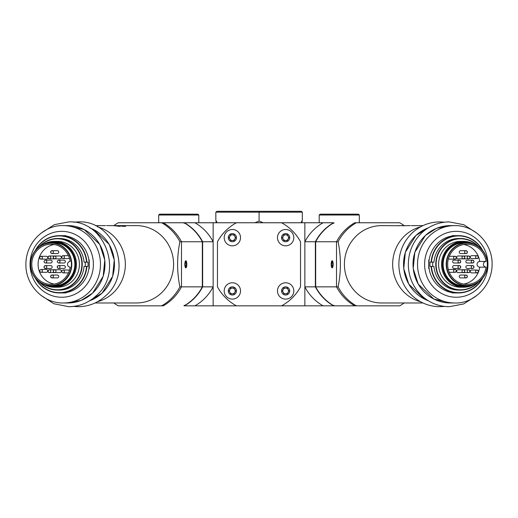 <?xml version="1.0" encoding="UTF-8"?>
<svg xmlns="http://www.w3.org/2000/svg" width="518" height="518" viewBox="0 0 518 518"><rect width="100%" height="100%" fill="white"/><g stroke="black" fill="none" stroke-linecap="round" stroke-linejoin="round"><path stroke-width="0.78" d="M333.903 223.336L333.605 222.759L323.102 222.759A47.267 45.442 90 0 0 304.856 241.744L304.856 286.855A47.267 45.442 90 0 0 323.102 305.84L281.559 305.84A47.267 47.267 0 0 0 300.537 286.855L300.537 241.744A47.267 47.267 0 0 0 281.559 222.759L304.856 222.759L304.856 305.84M304.856 241.744L315.358 241.744A47.267 45.442 90 0 1 333.605 222.759L304.856 222.759M184.097 305.264L184.395 305.84L194.897 305.84A47.267 45.442 -90 0 0 213.144 286.855L213.144 241.744A47.267 45.442 -90 0 0 194.897 222.759L236.441 222.759A47.267 47.267 0 0 0 217.463 241.744L217.463 286.855A47.267 47.267 0 0 0 236.441 305.84L213.144 305.84L213.144 222.759M213.144 286.855L202.642 286.855A47.267 45.442 -90 0 1 184.395 305.84L213.144 305.84M333.605 222.759L333.922 222.759A47.267 45.442 90 0 0 315.676 241.744L315.676 286.855A47.267 45.442 90 0 0 333.922 305.84L333.903 305.264M315.676 286.855L336.519 286.855A47.267 45.442 90 0 0 354.765 305.84L333.922 305.84M404.157 225.628A47.267 45.442 90 0 0 399.715 222.759L356.345 222.759A47.267 45.442 90 0 0 338.099 241.744L336.519 241.744L336.519 286.855L338.099 286.855A47.267 45.442 90 0 0 356.345 305.84L354.765 305.84A47.267 45.442 90 0 1 336.519 286.855L336.519 241.744A47.267 45.442 90 0 1 354.765 222.759L356.345 222.759L354.765 222.759A47.267 45.442 90 0 0 336.519 241.744L315.676 241.744M332.18 260.716A3.581 0.984 -90 0 0 331.19 264.303A3.581 0.984 -90 0 0 332.18 267.884A3.581 0.984 -90 0 0 333.165 264.303A3.581 0.984 -90 0 0 332.18 260.716M332.18 267.793A3.497 0.965 -90 0 0 333.106 263.403A3.497 0.965 -90 0 0 331.701 261.266A3.497 0.965 -90 0 0 331.216 264.303A3.497 0.965 -90 0 0 331.701 267.333A3.497 0.965 -90 0 0 332.18 267.793M332.77 265.54L332.77 263.06L332.18 261.817L331.585 263.06L331.585 265.54L332.18 266.783L332.77 265.54L331.585 265.54M332.77 263.06L331.585 263.06M323.102 305.84L333.605 305.84A47.267 45.442 90 0 1 315.358 286.855L304.856 286.855M316.064 286.713L315.358 286.855L315.358 241.744L316.064 241.887M184.395 305.84L184.078 305.84A47.267 45.442 -90 0 0 202.324 286.855L202.324 241.744A47.267 45.442 -90 0 0 184.078 222.759L184.097 223.336M202.324 241.744L181.481 241.744L181.481 286.855A47.267 45.442 -90 0 1 163.235 305.84L161.655 305.84L163.235 305.84A47.267 45.442 -90 0 0 181.481 286.855L202.324 286.855M113.843 302.978A47.267 45.442 -90 0 0 118.285 305.84L161.655 305.84A47.267 45.442 -90 0 0 179.901 286.855L181.481 286.855L181.481 241.744L179.901 241.744A47.267 45.442 -90 0 0 161.655 222.759L163.235 222.759A47.267 45.442 -90 0 1 181.481 241.744A47.267 45.442 -90 0 0 163.235 222.759L184.078 222.759M185.82 267.884A3.581 0.984 90 0 0 186.81 264.303A3.581 0.984 90 0 0 185.82 260.716A3.581 0.984 90 0 0 184.835 264.303A3.581 0.984 90 0 0 185.82 267.884M185.82 267.793A3.497 0.965 90 0 0 186.299 267.333A3.497 0.965 90 0 0 186.784 264.303A3.497 0.965 90 0 0 186.299 261.266A3.497 0.965 90 0 0 184.894 263.403A3.497 0.965 90 0 0 185.82 267.793M186.415 265.54L185.82 266.783L185.23 265.54L186.415 265.54L186.415 263.06L185.82 261.817L185.23 263.06L186.415 263.06M185.23 265.54L185.23 263.06M194.897 222.759L184.395 222.759A47.267 45.442 -90 0 1 202.642 241.744L213.144 241.744M201.936 241.887L202.642 241.744L202.642 286.855L201.936 286.713M236.441 222.759L281.559 222.759M281.559 305.84L236.441 305.84M300.952 222.759L302.331 220.26L302.331 212.16L215.838 212.16L216.9 211.299L301.262 211.299L302.331 212.16M302.331 220.26L301.845 222.759M254.895 222.759L259.084 221.115L259.084 211.299M259.084 221.115L263.267 222.759M216.317 222.759L215.838 220.26L215.838 212.16M215.838 220.26L217.217 222.759M158.689 215.022L159.544 214.167L197.934 214.167L198.795 215.022L158.689 215.022L158.689 222.759M198.795 215.022L198.795 222.759M319.205 215.022L320.066 214.167L358.456 214.167L359.311 215.022L319.205 215.022L319.205 222.759M359.311 215.022L359.311 222.759M232.362 241.744A4.079 4.079 0 0 0 235.897 235.619A4.079 4.079 0 0 0 228.826 235.619A4.079 4.079 0 0 0 232.362 241.744M234.013 240.527L230.711 240.527L229.053 237.658L230.711 234.796L234.013 234.796L235.671 237.658L234.013 240.527M232.362 245.823A8.165 8.165 0 0 0 239.433 233.579A8.165 8.165 0 0 0 225.291 233.579A8.165 8.165 0 0 0 232.362 245.823M234.842 236.227A2.862 2.862 0 0 0 229.882 236.227A2.862 2.862 0 0 0 232.362 240.527A2.862 2.862 0 0 0 234.842 236.227M285.638 241.744A4.079 4.079 0 0 0 289.173 235.619A4.079 4.079 0 0 0 282.103 235.619A4.079 4.079 0 0 0 285.638 241.744M287.289 240.527L283.987 240.527L282.329 237.658L283.987 234.796L287.289 234.796L288.947 237.658L287.289 240.527M285.638 245.823A8.165 8.165 0 0 0 292.709 233.579A8.165 8.165 0 0 0 278.567 233.579A8.165 8.165 0 0 0 285.638 245.823M288.118 236.227A2.862 2.862 0 0 0 283.158 236.227A2.862 2.862 0 0 0 285.638 240.527A2.862 2.862 0 0 0 288.118 236.227M232.362 295.02A4.079 4.079 0 0 0 235.897 288.895A4.079 4.079 0 0 0 228.826 288.895A4.079 4.079 0 0 0 232.362 295.02M234.013 293.803L230.711 293.803L229.053 290.941L230.711 288.073L234.013 288.073L235.671 290.941L234.013 293.803M232.362 299.106A8.165 8.165 0 0 0 239.433 286.855A8.165 8.165 0 0 0 225.291 286.855A8.165 8.165 0 0 0 232.362 299.106M234.842 289.504A2.862 2.862 0 0 0 229.882 289.504A2.862 2.862 0 0 0 232.362 293.803A2.862 2.862 0 0 0 234.842 289.504M285.638 295.02A4.079 4.079 0 0 0 289.173 288.895A4.079 4.079 0 0 0 282.103 288.895A4.079 4.079 0 0 0 285.638 295.02M287.289 293.803L283.987 293.803L282.329 290.941L283.987 288.073L287.289 288.073L288.947 290.941L287.289 293.803M285.638 299.106A8.165 8.165 0 0 0 292.709 286.855A8.165 8.165 0 0 0 278.567 286.855A8.165 8.165 0 0 0 285.638 299.106M288.118 289.504A2.862 2.862 0 0 0 283.158 289.504A2.862 2.862 0 0 0 285.638 293.803A2.862 2.862 0 0 0 288.118 289.504M97.468 301.748A38.675 37.179 -90 0 0 125.343 264.303A38.675 37.179 -90 0 0 97.468 226.852A38.675 37.179 -90 0 1 125.343 264.303A38.675 37.179 -90 0 1 97.468 301.748M67.8 302.978A38.675 37.179 -90 0 0 104.973 264.303A38.675 37.179 -90 0 0 67.8 225.628L84.188 229.578L99.754 244.464L104.791 260.01L103.173 276.327L92.612 293.123L81.08 300.427L67.8 302.978L63.293 302.978A38.675 37.179 -90 0 0 100.473 264.303A38.675 37.179 -90 0 0 63.293 225.628C45.467 224.598 25.499 241.621 25.9 264.989C25.745 285.34 43.48 303.477 63.293 302.978M35.269 278.062A28.645 27.538 -90 0 0 59.421 292.948L65.844 292.948L65.844 292.612M65.844 235.988L65.844 235.651L61.636 235.651A28.645 27.538 -90 0 1 89.174 264.303A28.645 27.538 -90 0 1 61.636 292.948M88.863 268.596L89.251 268.596L89.251 260.004L88.863 260.004M161.655 222.759L118.285 222.759A47.267 45.442 -90 0 0 113.843 225.628M119.49 225.628L116.77 225.628L125.544 226.405L119.49 225.628L136.415 225.628A38.675 37.179 -90 0 1 173.595 264.303A38.675 37.179 -90 0 1 136.415 302.978A38.675 37.179 -90 0 0 172.449 273.821A38.675 37.179 -90 0 0 154.157 230.316A38.675 37.179 -90 0 0 134.44 225.68M179.901 241.744C176.845 256.779 176.845 271.814 179.901 286.855M54.215 244.515A20.053 19.276 -90 0 0 38.092 264.303A20.053 19.276 -90 0 0 54.215 284.084M70.131 267.159A20.053 19.276 90 0 1 51.055 284.356A20.053 19.276 90 0 1 31.779 264.303A20.053 19.276 90 0 1 51.055 244.243A20.053 19.276 90 0 1 70.131 261.441A2.862 2.752 -90 0 0 70.131 267.159M30.672 264.303A21.199 20.377 -90 0 0 61.241 282.66A21.199 20.377 -90 0 0 61.241 245.94A21.199 20.377 -90 0 0 30.672 264.303M68.473 272.889A1.431 1.379 90 0 1 68.389 272.895L63.015 272.895A1.431 1.379 90 0 0 64.394 271.464A1.431 1.379 90 0 0 63.015 270.027C61.208 270.985 61.208 271.937 63.015 272.895M63.015 270.027L68.389 270.027A1.431 1.379 90 0 1 69.393 270.48M40.987 269.457L46.355 269.457A1.431 1.379 90 0 1 47.734 270.888A1.431 1.379 90 0 1 46.355 272.319L40.987 272.319A1.431 1.379 90 0 0 42.359 270.888A1.431 1.379 90 0 0 40.987 269.457C39.18 270.409 39.18 271.367 40.987 272.319M54.617 269.742L59.984 269.742A1.431 1.379 90 0 1 61.364 271.173A1.431 1.379 90 0 1 59.984 272.61L54.617 272.61A1.431 1.379 90 0 1 53.237 271.173A1.431 1.379 90 0 1 54.617 269.742A1.431 1.379 90 0 1 55.996 271.173A1.431 1.379 90 0 1 54.617 272.61L49.385 272.61A1.431 1.379 90 0 1 48.006 271.173A1.431 1.379 90 0 1 49.385 269.742A1.431 1.379 90 0 1 50.764 271.173A1.431 1.379 90 0 1 49.385 272.61C47.578 271.652 47.578 270.7 49.385 269.742L54.617 269.742C52.81 270.7 52.81 271.652 54.617 272.61M54.617 255.989L59.984 255.989A1.431 1.379 90 0 1 61.364 257.427A1.431 1.379 90 0 1 59.984 258.858L54.617 258.858A1.431 1.379 90 0 1 53.237 257.427A1.431 1.379 90 0 1 54.617 255.989A1.431 1.379 90 0 1 55.996 257.427A1.431 1.379 90 0 1 54.617 258.858L49.385 258.858A1.431 1.379 90 0 1 48.006 257.427A1.431 1.379 90 0 1 49.385 255.989A1.431 1.379 90 0 1 50.764 257.427A1.431 1.379 90 0 1 49.385 258.858C47.578 257.899 47.578 256.947 49.385 255.989L54.617 255.989C52.81 256.947 52.81 257.899 54.617 258.858M65.359 267.023A1.431 1.379 90 0 1 63.979 268.454L58.612 268.454A1.431 1.379 90 0 1 57.233 267.023A1.431 1.379 90 0 1 58.612 265.592A1.431 1.379 90 0 1 59.984 267.023A1.431 1.379 90 0 1 58.612 268.454C56.805 267.502 56.805 266.543 58.612 265.592L63.979 265.592A1.431 1.379 90 0 1 65.359 267.023M45.39 260.146L50.764 260.146A1.431 1.379 90 0 1 52.137 261.577A1.431 1.379 90 0 1 50.764 263.008L45.39 263.008A1.431 1.379 90 0 0 46.769 261.577A1.431 1.379 90 0 0 45.39 260.146C43.583 261.098 43.583 262.056 45.39 263.008M58.748 276.476A1.431 1.379 90 0 1 57.368 277.907L52.001 277.907A1.431 1.379 90 0 1 50.622 276.476A1.431 1.379 90 0 1 52.001 275.045A1.431 1.379 90 0 1 53.38 276.476A1.431 1.379 90 0 1 52.001 277.907C50.194 276.955 50.194 275.997 52.001 275.045L57.368 275.045A1.431 1.379 90 0 1 58.748 276.476M58.748 252.124A1.431 1.379 90 0 1 57.368 253.555L52.001 253.555A1.431 1.379 90 0 1 50.622 252.124A1.431 1.379 90 0 1 52.001 250.693A1.431 1.379 90 0 1 53.38 252.124A1.431 1.379 90 0 1 52.001 253.555C50.194 252.603 50.194 251.644 52.001 250.693L57.368 250.693A1.431 1.379 90 0 1 58.748 252.124M52.137 267.023A1.431 1.379 90 0 1 50.764 268.454L45.39 268.454A1.431 1.379 90 0 1 44.017 267.023A1.431 1.379 90 0 1 45.39 265.592A1.431 1.379 90 0 1 46.769 267.023A1.431 1.379 90 0 1 45.39 268.454C43.583 267.502 43.583 266.543 45.39 265.592L50.764 265.592A1.431 1.379 90 0 1 52.137 267.023M58.612 260.146L63.979 260.146A1.431 1.379 90 0 1 65.359 261.577A1.431 1.379 90 0 1 63.979 263.008L58.612 263.008A1.431 1.379 90 0 0 59.984 261.577A1.431 1.379 90 0 0 58.612 260.146C56.805 261.098 56.805 262.056 58.612 263.008M47.734 257.711A1.431 1.379 90 0 1 46.355 259.142L40.987 259.142A1.431 1.379 90 0 1 39.608 257.711A1.431 1.379 90 0 1 40.987 256.281A1.431 1.379 90 0 1 42.359 257.711A1.431 1.379 90 0 1 40.987 259.142C39.18 258.191 39.18 257.232 40.987 256.281L46.355 256.281A1.431 1.379 90 0 1 47.734 257.711M69.393 258.119A1.431 1.379 90 0 1 68.389 258.573L63.015 258.573A1.431 1.379 90 0 1 61.642 257.135A1.431 1.379 90 0 1 63.015 255.704A1.431 1.379 90 0 1 64.394 257.135A1.431 1.379 90 0 1 63.015 258.573C61.208 257.614 61.208 256.663 63.015 255.704L68.389 255.704A1.431 1.379 90 0 1 68.473 255.711M30.478 264.303A21.484 20.655 -90 0 0 51.133 285.787A21.484 20.655 -90 0 0 71.788 264.303A21.484 20.655 -90 0 0 51.133 242.812A21.484 20.655 -90 0 0 30.478 264.303M51.133 285.787L54.215 285.787A21.484 20.655 -90 0 0 74.864 264.303A21.484 20.655 -90 0 0 54.215 242.812L51.133 242.812M47.98 285.535A22.203 21.342 -90 0 0 54.215 286.499A22.203 21.342 -90 0 0 75.324 261.02A22.203 21.342 -90 0 0 47.98 243.065M43.803 284.388A22.921 22.028 -90 0 0 54.409 287.218A22.921 22.028 -90 0 0 76.437 264.303A22.921 22.028 -90 0 0 54.409 241.382A22.921 22.028 -90 0 0 43.803 244.211M54.409 287.218L57.368 287.218A22.921 22.028 -90 0 0 79.403 264.303A22.921 22.028 -90 0 0 57.368 241.382L54.409 241.382M40.294 282.588A25.499 24.508 -90 0 0 74.786 282.239A25.499 24.508 -90 0 0 74.786 246.361A25.499 24.508 -90 0 0 40.294 246.011M39.433 282.006A25.783 24.786 -90 0 0 57.453 290.086A25.783 24.786 -90 0 0 82.233 264.303A25.783 24.786 -90 0 0 57.453 238.52A25.783 24.786 -90 0 0 39.433 246.594M57.453 290.086L59.343 290.086A25.783 24.786 -90 0 0 84.046 266.446L87.989 266.446A28.645 27.538 90 0 0 87.989 262.153L86.888 262.153A28.645 27.538 -90 0 0 59.421 235.651A28.645 27.538 -90 0 0 35.269 250.537M85.23 266.446A25.783 24.786 -90 0 0 85.23 262.153M35.956 249.728A28.36 27.266 -90 0 1 65.611 236.7A28.36 27.266 -90 0 1 86.532 262.153L84.046 262.153A25.783 24.786 -90 0 0 59.343 238.52L57.453 238.52M35.956 278.872A28.36 27.266 -90 0 0 65.611 291.899A28.36 27.266 -90 0 0 86.532 266.446M86.532 262.153L86.888 262.153M59.421 292.948A28.645 27.538 -90 0 0 86.888 266.446M62.309 292.942A28.645 27.538 -90 0 0 62.976 292.948A28.645 27.538 -90 0 0 65.844 292.793M65.844 235.807A28.645 27.538 -90 0 0 62.976 235.651A28.645 27.538 -90 0 0 62.309 235.658M64.005 292.948A28.645 27.538 -90 0 0 65.844 292.884M65.844 235.716A28.645 27.538 -90 0 0 64.005 235.651M116.77 225.628L106.656 225.628M105.542 225.628L97.034 225.628M420.532 226.852A38.675 37.179 90 0 0 392.657 264.303A38.675 37.179 90 0 0 420.532 301.748A38.675 37.179 90 0 1 392.657 264.303A38.675 37.179 90 0 1 420.532 226.852M450.2 302.978L433.812 299.022L418.246 284.136L413.209 268.589L414.827 252.272L425.388 235.476L436.551 228.321L450.2 225.628A38.675 37.179 90 0 0 413.027 264.303A38.675 37.179 90 0 0 450.2 302.978L454.707 302.978C472.533 304.001 492.501 286.978 492.1 263.61C492.255 243.259 474.52 225.123 454.707 225.628A38.675 37.179 90 0 0 417.527 264.303A38.675 37.179 90 0 0 454.707 302.978M452.156 292.612L452.156 292.948L456.364 292.948A28.645 27.538 90 0 1 428.826 264.303A28.645 27.538 90 0 1 456.364 235.651L452.156 235.651L452.156 235.988M429.137 260.004L428.749 260.004L428.749 268.596L429.137 268.596M460.418 235.716L458.579 235.651A28.645 27.538 90 0 0 431.112 262.153L433.954 262.153A25.783 24.786 90 0 1 458.657 238.52L460.547 238.52A25.783 24.786 90 0 0 435.767 264.303A25.783 24.786 90 0 0 460.547 290.086A25.783 24.786 90 0 0 478.567 282.006M356.345 305.84L399.715 305.84A47.267 45.442 90 0 0 404.157 302.978M383.56 225.68A38.675 37.179 90 0 0 344.418 263.274A38.675 37.179 90 0 0 381.585 302.978L422.953 302.978M338.099 286.855C341.155 271.814 341.155 256.779 338.099 241.744M463.785 284.084A20.053 19.276 90 0 0 479.707 267.159L486.026 267.159A20.053 19.276 -90 0 1 466.945 284.356A20.053 19.276 -90 0 1 447.669 264.303A20.053 19.276 -90 0 1 466.945 244.243A20.053 19.276 -90 0 1 486.026 261.441L479.707 261.441A20.053 19.276 90 0 0 463.785 244.515M486.026 261.441A2.862 2.752 90 0 0 486.026 267.159M446.568 264.303A21.199 20.377 90 0 0 477.136 282.66A21.199 20.377 90 0 0 477.136 245.94A21.199 20.377 90 0 0 446.568 264.303M479.707 261.441A2.862 2.752 90 0 0 479.707 267.159M471.645 272.895A1.431 1.379 -90 0 1 470.266 271.464A1.431 1.379 -90 0 1 471.645 270.027L477.013 270.027A1.431 1.379 -90 0 1 478.392 271.464A1.431 1.379 -90 0 1 477.013 272.895A1.431 1.379 -90 0 1 475.641 271.464A1.431 1.379 -90 0 1 477.013 270.027C478.82 270.985 478.82 271.937 477.013 272.895L471.645 272.895M448.484 270.072A1.431 1.379 -90 0 1 449.611 269.457L454.985 269.457C456.792 270.409 456.792 271.367 454.985 272.319A1.431 1.379 -90 0 1 453.606 270.888A1.431 1.379 -90 0 1 454.985 269.457A1.431 1.379 -90 0 1 456.358 270.888A1.431 1.379 -90 0 1 454.985 272.319L449.611 272.319A1.431 1.379 -90 0 1 449.261 272.274M467.236 268.454A1.431 1.379 -90 0 1 465.863 267.023A1.431 1.379 -90 0 1 467.236 265.592L472.61 265.592A1.431 1.379 -90 0 1 473.983 267.023A1.431 1.379 -90 0 1 472.61 268.454A1.431 1.379 -90 0 1 471.231 267.023A1.431 1.379 -90 0 1 472.61 265.592C474.417 266.543 474.417 267.502 472.61 268.454L467.236 268.454M454.021 263.008A1.431 1.379 -90 0 1 452.641 261.577A1.431 1.379 -90 0 1 454.021 260.146L459.388 260.146A1.431 1.379 -90 0 1 460.767 261.577A1.431 1.379 -90 0 1 459.388 263.008A1.431 1.379 -90 0 1 458.016 261.577A1.431 1.379 -90 0 1 459.388 260.146C461.195 261.098 461.195 262.056 459.388 263.008L454.021 263.008M460.631 277.907A1.431 1.379 -90 0 1 459.252 276.476A1.431 1.379 -90 0 1 460.631 275.045L465.999 275.045A1.431 1.379 -90 0 1 467.378 276.476A1.431 1.379 -90 0 1 465.999 277.907A1.431 1.379 -90 0 1 464.62 276.476A1.431 1.379 -90 0 1 465.999 275.045C467.806 275.997 467.806 276.955 465.999 277.907L460.631 277.907M460.631 253.555A1.431 1.379 -90 0 1 459.252 252.124A1.431 1.379 -90 0 1 460.631 250.693L465.999 250.693A1.431 1.379 -90 0 1 467.378 252.124A1.431 1.379 -90 0 1 465.999 253.555A1.431 1.379 -90 0 1 464.62 252.124A1.431 1.379 -90 0 1 465.999 250.693C467.806 251.644 467.806 252.603 465.999 253.555L460.631 253.555M454.021 268.454A1.431 1.379 -90 0 1 452.641 267.023A1.431 1.379 -90 0 1 454.021 265.592L459.388 265.592A1.431 1.379 -90 0 1 460.767 267.023A1.431 1.379 -90 0 1 459.388 268.454A1.431 1.379 -90 0 1 458.016 267.023A1.431 1.379 -90 0 1 459.388 265.592C461.195 266.543 461.195 267.502 459.388 268.454L454.021 268.454M467.236 263.008A1.431 1.379 -90 0 1 465.863 261.577A1.431 1.379 -90 0 1 467.236 260.146L472.61 260.146A1.431 1.379 -90 0 1 473.983 261.577A1.431 1.379 -90 0 1 472.61 263.008A1.431 1.379 -90 0 1 471.231 261.577A1.431 1.379 -90 0 1 472.61 260.146C474.417 261.098 474.417 262.056 472.61 263.008L467.236 263.008M463.383 258.858L458.016 258.858A1.431 1.379 -90 0 1 456.636 257.427A1.431 1.379 -90 0 1 458.016 255.989L463.383 255.989A1.431 1.379 -90 0 1 464.763 257.427A1.431 1.379 -90 0 1 463.383 258.858A1.431 1.379 -90 0 1 462.004 257.427A1.431 1.379 -90 0 1 463.383 255.989L468.615 255.989A1.431 1.379 -90 0 1 469.994 257.427A1.431 1.379 -90 0 1 468.615 258.858A1.431 1.379 -90 0 1 467.236 257.427A1.431 1.379 -90 0 1 468.615 255.989C470.422 256.947 470.422 257.899 468.615 258.858L463.383 258.858C465.19 257.899 465.19 256.947 463.383 255.989M463.383 272.61L458.016 272.61A1.431 1.379 -90 0 1 456.636 271.173A1.431 1.379 -90 0 1 458.016 269.742L463.383 269.742A1.431 1.379 -90 0 1 464.763 271.173A1.431 1.379 -90 0 1 463.383 272.61A1.431 1.379 -90 0 1 462.004 271.173A1.431 1.379 -90 0 1 463.383 269.742L468.615 269.742A1.431 1.379 -90 0 1 469.994 271.173A1.431 1.379 -90 0 1 468.615 272.61A1.431 1.379 -90 0 1 467.236 271.173A1.431 1.379 -90 0 1 468.615 269.742C470.422 270.7 470.422 271.652 468.615 272.61L463.383 272.61C465.19 271.652 465.19 270.7 463.383 269.742M449.261 256.326A1.431 1.379 -90 0 1 449.611 256.281L454.985 256.281C456.792 257.232 456.792 258.191 454.985 259.142A1.431 1.379 -90 0 1 453.606 257.711A1.431 1.379 -90 0 1 454.985 256.281A1.431 1.379 -90 0 1 456.358 257.711A1.431 1.379 -90 0 1 454.985 259.142L449.611 259.142A1.431 1.379 -90 0 1 448.484 258.527M471.645 258.573A1.431 1.379 -90 0 1 470.266 257.135A1.431 1.379 -90 0 1 471.645 255.704L477.013 255.704A1.431 1.379 -90 0 1 478.392 257.135A1.431 1.379 -90 0 1 477.013 258.573A1.431 1.379 -90 0 1 475.641 257.135A1.431 1.379 -90 0 1 477.013 255.704C478.82 256.663 478.82 257.614 477.013 258.573L471.645 258.573M446.212 264.303A21.484 20.655 90 0 0 466.867 285.787A21.484 20.655 90 0 0 487.522 264.303A21.484 20.655 90 0 0 466.867 242.812A21.484 20.655 90 0 0 446.212 264.303M466.867 242.812L463.785 242.812A21.484 20.655 90 0 0 443.136 264.303A21.484 20.655 90 0 0 463.785 285.787L466.867 285.787M470.02 243.065A22.203 21.342 90 0 0 442.676 261.02A22.203 21.342 90 0 0 463.785 286.499A22.203 21.342 90 0 0 470.02 285.535M474.197 244.211A22.921 22.028 90 0 0 463.591 241.382A22.921 22.028 90 0 0 441.563 264.303A22.921 22.028 90 0 0 463.591 287.218A22.921 22.028 90 0 0 474.197 284.388M463.591 241.382L460.631 241.382A22.921 22.028 90 0 0 438.597 264.303A22.921 22.028 90 0 0 460.631 287.218L463.591 287.218M477.706 246.011A25.499 24.508 90 0 0 451.087 240.818A25.499 24.508 90 0 0 436.117 264.303A25.499 24.508 90 0 0 451.087 287.781A25.499 24.508 90 0 0 477.706 282.588M478.567 246.594A25.783 24.786 90 0 0 460.547 238.52M432.77 262.153A25.783 24.786 90 0 0 432.685 264.303A25.783 24.786 90 0 0 432.77 266.446M482.044 278.872A28.36 27.266 90 0 1 452.389 291.899A28.36 27.266 90 0 1 431.468 266.446L433.954 266.446A25.783 24.786 90 0 0 458.657 290.086L460.547 290.086M431.468 266.446L430.011 266.446A28.645 27.538 -90 0 1 429.934 264.303A28.645 27.538 -90 0 1 430.011 262.153L431.112 262.153M482.044 249.728A28.36 27.266 90 0 0 452.389 236.7A28.36 27.266 90 0 0 431.468 262.153M431.112 266.446A28.645 27.538 90 0 0 458.579 292.948A28.645 27.538 90 0 0 482.731 278.062M482.731 250.537A28.645 27.538 90 0 0 458.579 235.651L456.364 235.651M452.156 292.793A28.645 27.538 90 0 0 455.024 292.948A28.645 27.538 90 0 0 455.691 292.942M455.691 235.658A28.645 27.538 90 0 0 455.024 235.651A28.645 27.538 90 0 0 452.156 235.807M452.156 292.884A28.645 27.538 90 0 0 453.995 292.948M453.995 235.651A28.645 27.538 90 0 0 452.156 235.716M381.585 302.978A38.675 37.179 90 0 1 344.405 264.303A38.675 37.179 90 0 1 381.585 225.628L399.184 225.751M401.437 225.751L410.353 225.634M411.668 225.634L420.823 225.628M421.225 225.628L422.953 225.628M401.916 225.628L404.681 225.628M89.672 227.836L93.661 229.578L109.227 244.464L114.264 260.01L112.652 276.327L102.091 293.123L89.672 300.764A38.675 37.179 -90 0 0 114.452 264.303A38.675 37.179 -90 0 0 89.692 227.849M61.713 297.248A32.945 31.669 -90 0 0 89.141 247.824A32.945 31.669 -90 0 0 34.285 247.824A32.945 31.669 -90 0 0 61.713 297.248M123.88 226.353L116.084 225.628M113.319 225.628L119.878 226.353M102.894 225.628L104.183 225.647M96.905 225.628L98.388 225.641M96.309 225.634L95.979 225.628M97.365 225.628L97.701 225.628M428.308 227.849A38.675 37.179 90 0 0 403.548 264.303A38.675 37.179 90 0 0 428.308 300.751L424.339 299.022L408.773 284.136L403.736 268.589L405.348 252.272L415.909 235.476L428.328 227.836M456.287 297.248A32.945 31.669 90 0 0 483.715 247.824A32.945 31.669 90 0 0 428.859 247.824A32.945 31.669 90 0 0 456.287 297.248M411.337 225.628L412.457 225.628M413.772 225.628L415.106 225.628M420.079 225.641L421.6 225.641M420.875 225.628L419.865 225.641M67.8 225.628L63.293 225.628M40.974 295.331L53.853 303.755L68.823 306.701C79.332 306.565 88.507 302.875 96.354 295.636C124.178 272.073 104.759 219.897 68.823 221.898L54.338 224.65L40.974 233.268M73.556 306.416L78.296 306.701C88.805 306.565 97.986 302.875 105.827 295.636C133.65 272.073 114.238 219.897 78.296 221.898L73.556 222.183M59.421 235.651L61.636 235.651M136.415 302.978L95.047 302.978M96.413 225.628L95.552 225.628M450.2 225.628L454.707 225.628M477.026 233.268L463.85 224.728L449.177 221.898C438.817 222.028 429.733 225.628 421.937 232.692C412.652 241.673 408.119 252.732 408.339 265.883C408.955 277.913 413.565 287.995 422.164 296.115C429.921 303.043 438.927 306.572 449.177 306.701L463.662 303.949L477.026 295.331M444.444 222.183L439.704 221.898C429.338 222.028 420.26 225.628 412.457 232.692C403.172 241.673 398.646 252.732 398.866 265.883C399.482 277.913 404.092 287.995 412.684 296.115C420.448 303.043 429.454 306.572 439.704 306.701L444.444 306.416M458.579 292.948L456.364 292.948M398.51 225.628L401.23 225.628M421.587 225.628L422.448 225.628"/></g></svg>

